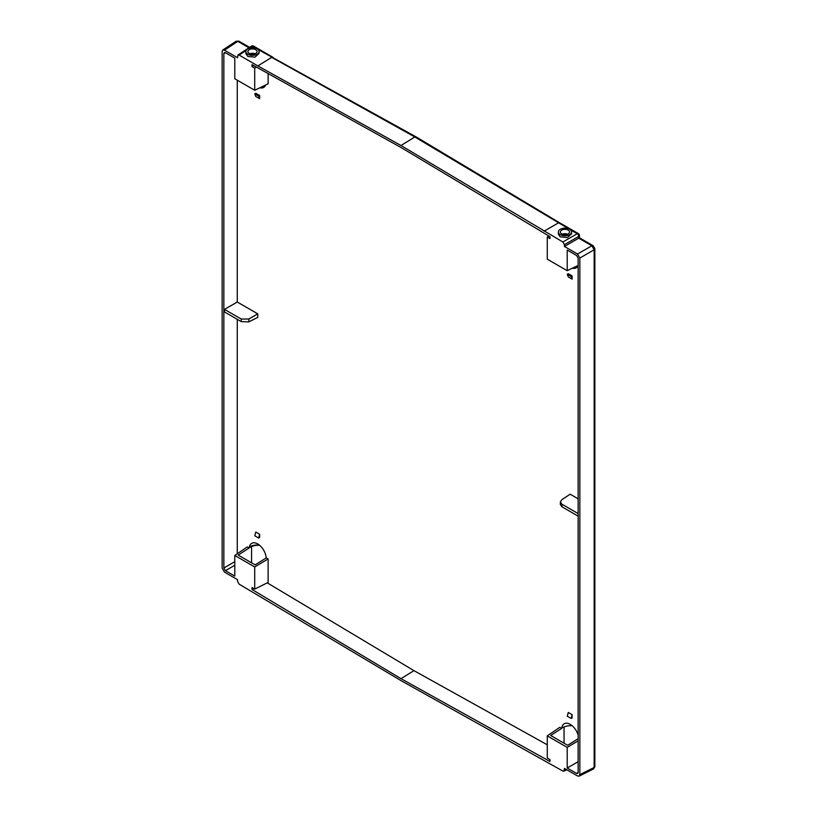 <?xml version="1.0" encoding="UTF-8"?>
<svg xmlns="http://www.w3.org/2000/svg" width="817" height="817" viewBox="0 0 817 817"><rect width="100%" height="100%" fill="white"/><g stroke="black" fill="none" stroke-linecap="round" stroke-linejoin="round"><path stroke-width="1.23" d="M234.785 555.458L254.71 566.957L268.129 558.951L266.291 557.899L255.159 564.884L238.186 555.08L249.124 547.982L247.296 546.93L234.785 555.458L234.785 576.097L225.39 570.674L234.785 565.252M268.129 558.951L268.129 582.419L254.71 589.118L252.014 587.556L252.014 589.486L400.994 678.651L549.974 761.515L549.974 759.585L547.278 758.023L547.278 735.872L559.788 727.344L561.616 728.407L550.678 735.494L567.662 745.298L578.14 738.721M254.71 566.957L254.71 589.118M572.411 268.18A12 6.924 -120 0 0 576.128 267.874A12 6.924 -120 0 0 578.14 265.494M578.14 513.566L561.963 504.222L560.36 501.955L561.83 499.698L570.143 494.203L578.14 498.819M578.14 735.259A12 6.924 -120 0 0 564.128 723.791A12 6.924 -120 0 0 561.779 728.121L561.616 728.407M400.994 678.651L413.953 670.645L547.278 744.798M413.953 670.645L267.261 582.848M249.124 547.982L249.287 547.707A12 6.924 -120 0 1 249.379 547.043L249.379 547.043A12 6.924 60 0 1 251.626 543.376A12 6.924 60 0 1 260.439 546.022A12 6.924 60 0 1 266.138 557.429L266.291 557.899M237.267 319.335L237.267 553.763M257.764 313.851L248.838 318.998L241.26 319.069L224.491 309.388L224.491 311.951L241.26 321.643L248.838 321.867L257.764 317.415L257.764 313.851L237.267 302.014L237.267 80.189M265.678 84.999A12 6.924 60 0 1 263.636 87.46A12 6.924 60 0 1 259.918 87.766M268.129 73.591L268.129 83.824L254.71 90.258L254.71 68.107L252.014 66.545L253.709 65.564M572.135 717.867L572.135 714.681L568.275 712.455L567.274 716.213L571.134 718.439L572.135 717.867M259.643 537.443L259.643 534.267L258.632 538.025L259.643 537.443M258.632 538.025L254.781 535.799L255.782 532.041L259.643 534.267M254.781 93.884L255.782 96.488L259.643 98.714L259.643 95.528L255.782 93.301L254.781 93.884L258.632 96.11L259.643 98.714M572.135 279.128L568.275 276.902L567.274 274.298L568.275 273.715L572.135 275.952L572.135 279.128L571.134 276.524L567.274 274.298M571.134 276.524L572.135 275.952M571.134 718.439L572.135 714.681M258.632 96.11L259.643 95.528M578.14 740.856L567.202 747.381L567.202 768.021L576.598 773.444L577.731 773.525L578.14 772.555L578.14 258.131L576.598 255.466L567.202 250.043L567.202 270.682L547.278 259.173L547.278 237.022L549.974 238.584L549.974 236.654L400.994 147.489L252.014 64.625L252.014 66.545M257.866 65.911L239.115 55.076L237.982 54.994L237.573 57.752L224.45 50.174L222.755 50.051L222.142 51.512L222.142 568.101L224.45 572.104L237.573 579.682L237.573 581.459L239.115 584.135L400.994 680.622L562.872 771.054L563.924 771.187L564.414 768.378L577.537 775.956L579.11 776.15L579.845 774.618L579.845 258.039L577.537 254.026L564.414 246.458L564.414 244.671L562.872 242.006L400.994 145.508L257.866 65.911L271.704 57.364L414.832 136.97L415.986 136.827L559.104 222.49L544.122 231.17M567.202 747.381L547.278 735.872M225.502 52.758L223.848 53.585L224.338 52.564L225.39 52.697L234.785 58.119L234.785 78.759L254.71 90.258M223.848 53.585L223.848 567.999L225.39 570.674M400.994 145.508L414.832 136.97L568.744 228.852M559.114 222.49L578.334 233.591A2.185 1.256 -60 0 0 577.19 233.733L562.872 242.006M415.965 136.817L257.876 49.377M245.866 51.563L245.866 53.697L247.796 56.444L254.986 57.159L259.06 53.432L259.06 51.563A6.597 3.809 0 0 0 257.13 48.867A6.597 3.809 0 0 0 249.941 48.04A6.597 3.809 0 0 0 245.866 51.563A6.597 3.809 0 0 0 247.796 54.259A6.597 3.809 0 0 0 254.986 55.086A6.597 3.809 0 0 0 259.06 51.563M236.031 41.279L238.625 41.769M564.067 743.225L564.067 726.936M251.575 546.522L251.575 562.811M251.575 54.157L251.575 53.33M564.067 233.744L564.067 234.571M562.372 234.162A4.585 2.645 180 0 1 567.549 234.162M561.718 233.846A4.585 2.645 0 0 0 566.712 234.428A4.585 2.645 0 0 0 569.541 231.977A4.585 2.645 0 0 0 568.193 230.108A4.585 2.645 0 0 0 563.199 229.536A4.585 2.645 0 0 0 560.37 231.977A4.585 2.645 0 0 0 561.718 233.846M560.288 234.673A6.597 3.809 180 0 1 558.358 231.977A6.597 3.809 180 0 1 562.433 228.454A6.597 3.809 180 0 1 569.623 229.281A6.597 3.809 180 0 1 571.563 231.977A6.597 3.809 180 0 1 567.488 235.5A6.597 3.809 180 0 1 560.288 234.673M571.563 231.977L571.563 233.846L567.478 237.573L560.288 236.869L558.358 234.111L558.358 231.977M578.793 238.155L564.414 246.458M593.459 768.96L594.858 766.806L594.858 248.593L594.163 249.767L591.855 245.764L593.224 245.754L579.427 237.788L579.427 235.49A2.185 1.256 180 0 1 578.732 236.409A2.185 1.174 -120 0 0 577.19 233.733L570.368 229.791M579.11 776.15L593.469 768.981L594.225 766.55M249.287 547.707A11.918 7.23 177.3 0 1 259.449 545.286A11.918 7.23 177.3 0 1 259.643 545.296M572.135 725.71A11.918 7.23 -2.7 0 0 561.779 728.121M253.679 588.516L252.014 589.486M567.202 768.021L578.14 761.699M560.36 501.955L560.36 504.61L561.963 506.795L578.14 516.14M567.202 270.682L578.14 265.433M548.85 235.98L547.278 237.022M256.456 67.096L254.71 68.107M224.491 309.388L237.267 302.014M255.057 53.748A4.585 2.645 0 0 0 249.869 53.748M249.226 53.432A4.585 2.645 180 0 1 247.878 51.563A4.585 2.645 180 0 1 250.707 49.122A4.585 2.645 180 0 1 255.701 49.694A4.585 2.645 180 0 1 257.049 51.563A4.585 2.645 180 0 1 254.22 54.004A4.585 2.645 180 0 1 249.226 53.432M249.655 48.111L252.463 46.252A2.185 1.256 -60 0 1 253.607 46.109A2.185 2.185 0 0 0 251.319 46.181A2.185 1.256 56.5 0 1 252.463 46.252L256.252 48.438M246.162 50.419L239.115 55.076M224.45 50.174L237.808 41.35L248.919 47.774M577.537 254.026L591.855 245.764L578.732 238.186L578.732 236.409L564.414 244.671M579.845 774.618L594.163 767.469L594.163 249.767L579.845 258.039M566.079 769.338L564.414 770.165M249.532 546.941A12 8.497 -172 0 1 249.553 546.93A12 8.497 -172 0 1 259.449 545.286M576.598 773.444L578.14 772.422M561.963 504.222L561.963 506.795M223.848 567.999L234.785 561.688M241.26 319.069L241.26 321.643M248.838 321.867L248.838 318.998M272.847 57.221L253.607 46.109M251.319 46.181L237.982 54.994M249.563 47.345L238.727 41.085L236.042 41.289M579.427 235.49A2.185 2.185 0 0 0 578.334 233.591M594.858 248.593L593.224 245.754M566.794 769.757L563.924 771.187M236.082 41.248L222.755 50.051"/></g></svg>
